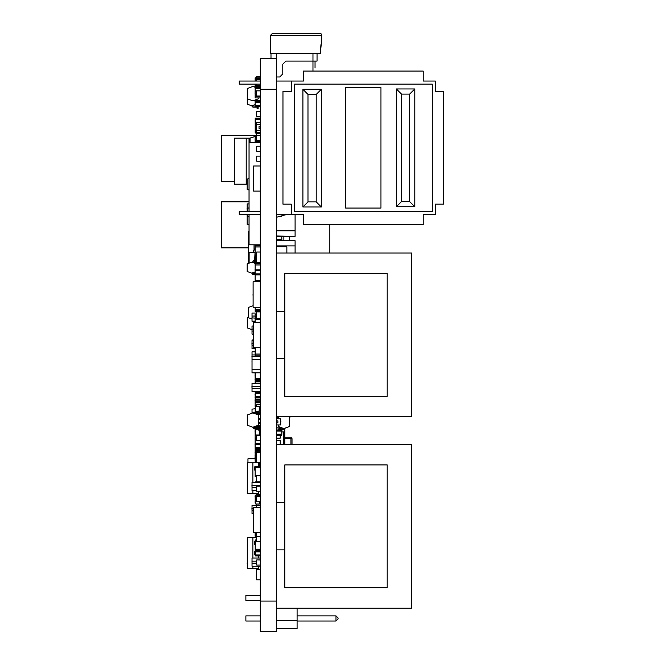 <?xml version="1.0" encoding="UTF-8"?>
<svg xmlns="http://www.w3.org/2000/svg" width="665" height="665" viewBox="0 0 665 665"><rect width="100%" height="100%" fill="white"/><g stroke="black" fill="none" stroke-linecap="round" stroke-linejoin="round"><path stroke-width="1" d="M276.64 608.209L276.64 631.75L260.256 631.75L260.256 58.537L276.64 58.537L276.64 608.209L411.751 608.209L411.751 444.428L276.64 444.428M260.256 58.537L276.64 58.537L276.64 53.724L270.497 53.724L270.497 35.295L321.677 35.295L321.087 33.865L319.632 33.25L275.618 33.25M312.974 53.715L317.072 53.715M320.314 53.724L317.072 53.724L317.072 61.072L285.875 61.072L282.8 64.148L282.8 73.898L279.732 76.974L276.64 76.974M321.677 35.295L321.677 42.369L320.921 44.73L320.314 53.715L321.411 42.369M315.019 67.98L315.019 61.072L315.019 67.98M273.531 33.25L296.083 33.25L272.542 33.25L270.497 35.295M284.828 438.293L291.993 438.676L291.993 444.428M255.152 554.469L254.421 554.469L254.421 551.401L255.152 551.401M255.152 544.743L254.421 544.743L254.421 541.676L255.152 541.676M255.036 470.022L254.421 470.022L254.421 466.946L255.136 466.946M260.248 280.563L260.248 281.569L255.127 281.569L255.127 280.563L260.248 280.563L260.256 274.928L255.144 274.928L255.144 269.807L260.256 269.807L260.248 263.88L255.127 263.88L260.248 263.88M260.256 372.782L252.068 372.782L252.068 356.398L260.256 356.398M253.606 334.187L252.068 334.187L252.068 326L253.398 326M256.673 490.496L252.068 490.496L252.068 482.308L260.256 482.308M253.398 513.521L252.068 513.521L252.068 505.334L256.673 505.334M260.256 566.239L252.068 566.239L252.068 558.051L260.256 558.051M252.068 413.206L252.068 409.116L255.152 408.751M252.068 391.61L260.256 391.61L252.068 391.61L252.068 383.323L260.256 383.323L260.256 380.846M252.068 356.398L252.068 351.81L255.052 351.81M255.152 350.48L255.152 348.51L252.068 348.51L252.068 339.99L253.606 339.99L252.068 339.99M255.144 321.328L252.068 321.262L252.068 313.016L256.673 313.016L252.068 313.016M255.152 462.774L260.256 462.774L255.152 462.774L255.152 452.516L260.256 452.516L256.673 452.516L256.673 452.042L260.256 452.042L260.248 450.729L255.136 450.729L255.144 449.607L260.256 449.607L255.144 449.607M255.152 500.338L256.166 500.338L255.152 500.338L255.152 495.184L260.256 495.184L255.152 495.184M255.152 550.271L260.256 550.271L255.152 550.271L255.152 540.005L256.166 540.005L255.152 540.005M258.519 558.051L258.519 555.982L260.256 555.973L255.152 555.973L260.256 555.973L255.152 555.973L255.152 550.853L260.256 550.853L255.152 550.853M255.144 536.256L256.183 536.256L255.144 536.256L255.144 532.466M255.136 490.579L256.673 490.579L255.136 490.496M256.673 476.589L255.136 476.589L256.673 476.581L255.136 476.589L255.136 475.558L260.256 475.558L260.256 476.589M255.136 475.558L255.136 466.348L260.256 466.348L260.256 475.558M255.152 458.127L255.152 454.661M255.136 460.978L255.052 458.127M255.136 448.343L260.256 448.343L255.136 448.343L255.136 447.337L260.256 447.337L260.248 448.434L255.136 448.434L255.028 443.796M255.136 445.234L255.136 438.193L256.166 438.193M255.119 456.722L255.136 450.729L260.248 450.745L255.136 450.729M258.519 464.062L260.239 464.062L260.239 465.999M260.239 463.995L258.519 463.995L260.239 464.062M255.136 448.177L255.119 447.279M255.119 443.796L255.119 437.927L256.166 437.927L255.119 437.927M255.136 427.52L255.136 426.531L260.256 426.531L260.256 427.612L258.486 427.612L260.256 427.612L260.248 432.749L259.242 432.749M255.136 437.927L255.136 428.559M255.136 78.628L260.256 78.628L255.136 78.628L255.136 81.055L255.136 77.913L260.256 77.913L260.256 79.31L256.166 79.31L256.166 81.055M255.136 77.913L260.256 77.913M255.136 87.655L260.256 87.655L255.136 87.655L255.136 97.905L260.256 97.905L260.256 95.984L256.673 95.976L256.673 90.856L260.256 90.856L260.256 85.827M255.136 106.467L260.256 106.467L255.136 106.467L255.136 101.329L260.256 101.329L260.256 106.467L256.673 106.467M255.136 101.329L260.256 101.329L259.957 100.797M255.152 123.299L255.152 118.096L260.256 118.096L255.152 118.096M255.152 132.983L260.256 132.983L255.152 132.983L255.152 122.742L256.673 122.742M256.673 256.141L255.127 256.141L255.127 245.909L260.248 245.909L260.248 251.993L256.673 251.993L256.673 262.234L260.256 262.234M255.127 270.83L255.127 263.88M260.248 281.569L255.127 281.569M255.152 355.077L260.256 355.077L255.152 355.077L255.152 347.704M255.152 263.656L260.256 263.656L255.152 263.656L255.152 256.382M255.144 352.192L255.144 356.398M255.136 379.723L255.152 372.782M255.144 322.625L255.144 318.311L260.256 318.311L260.256 311.843L256.673 311.843L256.673 318.311M260.256 404.769L256.673 404.769L260.256 404.752L260.256 400.089L255.152 400.089L255.152 392.416L260.256 392.416L255.152 392.416M255.152 311.727L260.256 311.727L255.152 311.727L255.144 307.272M255.136 321.286L255.144 314.129L256.673 314.129M255.152 397.005L255.052 394.528M255.659 406.706L255.136 406.706L255.659 406.681L255.136 406.706L255.136 402.849M255.136 380.164L260.256 380.214L260.256 381.236L255.136 381.236L255.136 383.323L255.152 376.091M255.136 377.047L255.052 372.782M255.136 447.337L255.136 443.231L260.256 443.231L260.256 447.337M260.256 443.231L260.248 440.521M255.136 443.231L260.256 443.106L260.248 440.488L256.673 440.488L256.673 434.976M257.679 425.492L260.256 425.492L260.256 427.562L258.328 427.562M255.127 401.835L260.248 401.835L260.248 402.849L255.127 402.849L255.127 399.05M260.256 381.236L255.136 381.236M255.136 140.589L260.256 140.589L260.256 141.603L255.136 141.603L255.136 136.209L256.158 136.209L255.136 136.209M255.136 245.909L260.256 245.56L260.256 251.993M255.136 245.56L260.256 245.56M255.144 258.959L255.052 256.382M255.127 378.144L255.028 375.06M281.752 215.967L281.752 216.566L279.757 216.566L281.752 216.566M276.648 431.095L276.648 430.08L281.769 430.08L281.769 435.284L276.648 435.284L276.648 431.095L281.769 431.095M281.76 428.842L280.223 428.842L281.76 428.917M286.873 253.016L286.873 246.873L276.648 246.873L284.836 246.873M281.76 236.333L281.76 240.314L276.64 240.314L276.64 236.333L295.06 236.333L276.64 236.025M281.76 240.314L276.64 240.314M271.004 53.724L271.004 58.537M312.974 71.072L312.974 53.724L276.64 53.724M284.828 502.773L284.828 587.735L387.188 587.735L387.188 464.901L284.828 464.901L284.828 502.773L276.64 502.773M276.64 549.864L284.828 549.864M276.64 416.797L411.751 416.797L411.751 253.016L276.64 253.016M284.828 311.361L284.828 396.323L387.188 396.323L387.188 273.49L284.828 273.49L284.828 311.361L276.64 311.361M276.64 358.452L284.828 358.452M297.105 615.881L336.008 615.881L338.053 617.935L338.053 618.957L336.008 621.002L297.105 621.002M297.105 608.209L297.105 628.683L276.64 628.683M297.105 620.487L276.64 620.487M260.256 595.416L245.925 595.416L245.925 600.528L260.256 600.528M260.256 621.002L245.925 621.002L245.925 615.881L260.256 615.881M336.008 615.881L336.008 621.002M284.828 437.262L290.971 437.262L291.993 438.676M290.971 444.428L290.971 438.676L284.828 438.676M329.865 224.612L329.865 253.016M289.533 419.864L289.94 416.797M284.828 444.428L284.828 428.343M256.158 135.303L221.362 135.303L221.362 181.37L234.512 181.37M249.001 201.836L221.362 201.836L221.362 247.904L248.386 247.904M321.32 207.023L321.32 89.309L302.891 89.309L302.891 207.023L321.32 207.023L316.199 201.911L308.011 201.911L308.011 94.43L302.891 89.309M294.346 211.561L432.225 211.561L432.225 84.123L294.346 84.123L294.346 211.561M291.278 91.546L291.278 81.055L291.278 91.546L282.933 91.546L282.933 204.138L291.278 204.138L291.278 214.637L303.406 214.637L303.406 224.612L423.164 224.612L423.164 214.637L435.292 214.637L435.292 204.138L443.638 204.138L443.638 91.546L435.292 91.546L435.292 81.055L423.164 81.055L423.164 71.072L303.406 71.072L303.406 81.055L276.64 81.055M260.256 81.055L239.275 81.055L239.275 84.123L260.256 84.123M291.278 204.138L291.278 214.637L276.64 214.637M260.256 214.637L239.275 214.637L239.275 211.561L260.256 211.561M345.625 87.655L380.945 87.655L380.945 208.029L345.625 208.029L345.625 87.655M414.794 88.985L396.373 88.985L396.373 206.699L414.794 206.699L414.794 88.985L409.673 94.106L409.673 201.586L401.485 201.586L401.485 94.106L396.373 88.985M414.794 206.699L409.673 201.586M396.373 206.699L401.485 201.586M401.485 94.106L409.673 94.106M302.891 207.023L308.011 201.911M308.011 94.43L316.199 94.43L321.32 89.309M316.199 94.43L316.199 201.911M260.256 244.828L249.001 244.828L249.001 214.637M260.256 142.468L249.001 142.468L249.001 138.378L250.023 138.071L250.023 142.468M249.001 211.561L249.001 142.468M256.166 84.123L256.166 85.453L260.256 85.453M256.133 87.655L252.891 86.475L247.264 88.528L247.264 98.761L252.891 100.806L258.519 98.761L258.519 97.905M255.451 87.406L255.451 86.783L259.234 86.783L260.256 85.76M259.234 85.453L255.451 85.76L254.421 87.04M255.451 86.783L259.234 86.783M259.234 85.76L255.451 85.76M255.451 99.875L255.451 100.498L259.234 100.498L255.451 100.498L259.234 100.498L260.239 101.329M254.421 100.249L255.136 101.479M247.264 95.278L247.264 91.595M260.256 166.009L253.606 166.009L253.606 191.088L260.256 191.088M253.606 170.863L253.606 169.791M253.606 172.177L253.606 171.105M253.606 173.49L253.606 172.418M253.606 174.804L253.606 173.731M253.398 175.07L253.398 176.117M253.606 177.547L253.606 176.358M253.606 178.893L253.606 177.788M260.256 322.625L253.606 322.625L253.606 347.704L260.256 347.704M253.606 327.471L253.606 326.399M253.606 328.784L253.606 327.712M253.398 330.098L253.606 329.025M253.606 331.411L253.606 330.339M253.398 331.685L253.398 332.724M253.606 334.163L253.606 332.966M253.398 335.476L253.606 334.404M253.606 329.084L252.068 329.059M260.248 505.649L256.673 505.633L260.248 505.649L260.256 501.751L260.256 507.387L253.606 507.387L253.606 532.466L260.256 532.466M253.606 512.233L253.606 511.161M253.606 513.546L253.606 512.474M253.398 513.812L253.606 514.86M253.606 516.173L253.606 515.101M253.606 517.486L253.606 516.414M253.606 518.924L253.606 517.727M253.606 520.263L253.606 519.157M258.519 566.239L258.519 568.284L247.264 568.284L247.264 537.578L256.673 537.578M252.891 568.284L252.891 566.239M252.891 558.051L252.891 537.578M258.519 550.271L258.519 550.853M247.264 564.144L247.156 563.529M247.264 561.759L247.264 558.691M247.264 558.076L247.264 555.159M247.264 554.543L247.264 553.471M247.264 552.856L247.264 550.096M247.264 549.481L247.264 546.713M247.264 546.098L247.264 545.026M247.264 544.411L247.264 541.651M258.519 491.31L258.519 493.563L247.264 493.563L247.264 462.857L258.519 462.857L258.519 466.348M252.891 493.563L252.891 490.496M252.891 482.308L252.891 462.857M247.264 468.226L247.264 465.924M247.264 472.449L247.264 469.382M247.264 475.982L247.264 473.064M247.264 477.67L247.264 476.597M247.264 481.053L247.264 478.285M247.264 484.428L247.264 481.668M247.264 486.115L247.264 485.043M247.264 489.498L247.264 486.73M247.264 98.761L247.264 104.139L251.869 105.81L255.036 104.654M256.474 99.509L256.474 100.498M251.869 106.109L252.891 107.132L257.089 107.132L257.089 108.669L258.111 108.669L257.895 106.5M252.891 106.109L255.136 106.109L252.891 106.109L252.891 105.436M247.264 98.254L247.264 102.959M252.891 107.132L257.089 107.132M258.111 108.669L258.111 107.132M248.386 317.305L247.264 317.712L247.264 327.945L251.969 329.657L251.969 329.109M247.264 323.547L247.264 320.987M259.234 141.603L259.234 142.468M255.136 136.533L250.023 138.071M249.001 143.183L249.001 145.743M247.056 184.23L234.512 184.23L234.512 138.17L246.233 138.17L246.233 184.23M246.233 138.17L249.683 138.17M234.512 151.711L234.512 148.303M234.512 156.009L234.512 152.426M234.512 160.041L234.512 156.724M255.136 136.325L253.681 136.973M247.264 414.952L247.264 425.193L252.891 427.238L258.519 425.193L258.519 414.952L252.891 412.907L247.264 414.952M252.891 427.238L253.914 428.559L258.111 428.559L258.111 430.097L259.134 430.097L259.134 428.559L258.111 427.537L253.914 427.537L253.914 426.863M254.936 413.655L259.134 413.63L260.156 412.608L260.156 410.047L259.134 410.047L259.134 412.608L254.878 412.608L253.914 413.281M259.134 412.608L254.878 412.608M254.936 413.63L259.134 413.63M247.264 418.435L247.264 420.945M260.256 307.272L253.091 307.272L253.091 281.677L260.256 281.677M253.091 294.105L253.091 292.916M253.091 296.399L252.991 294.105M247.978 462.857L247.978 458.759L255.028 458.759L255.136 456.722M258.519 463.879L260.256 463.879M253.091 305.767L248.386 307.479L248.386 317.712L252.068 319.05M260.256 161.204L256.673 161.204L256.673 156.084L260.256 156.084M256.673 158.137L256.166 158.137L256.166 160.19L256.673 160.19M260.256 151.321L256.673 151.321L256.673 146.2L260.256 146.2M256.673 148.262L256.166 148.262L256.166 150.307L256.673 150.307M256.673 259.067L256.166 259.067L256.166 257.704L256.673 257.704M256.673 258.344L256.166 258.344M256.673 259.325L256.166 259.067M256.673 258.003L256.166 258.003M255.144 272.351L255.036 270.83L260.256 270.83M255.144 270.871L255.028 269.491M252.068 361.494L251.969 361.053M249.001 178.444L247.156 179.109L247.156 189.35L249.001 190.015M249.001 224.354L247.156 224.354L247.156 214.637M247.156 211.561L247.156 203.889L249.001 203.889M247.156 207.472L247.156 208.353M247.156 209.824L247.056 208.353M247.264 211.304L247.056 209.824M247.156 216.881L247.056 214.637M247.156 221.304L247.156 217.671M255.152 263.373L251.761 262.143L247.156 263.814L247.156 271.495L251.761 273.174L255.036 271.977M256.366 263.88L255.925 263.656M251.761 273.174L252.783 274.495L255.052 274.495M255.052 273.465L252.783 273.465L252.783 272.8M253.914 261.204L255.152 261.204L253.914 261.204L253.914 262.924M253.914 260.181L255.152 260.181L253.914 260.181L252.891 261.204L252.891 262.55M247.156 265.609L247.156 270.314M249.001 207.788L247.264 208.419L247.264 211.561M247.264 214.637L247.264 216.1L249.001 216.732M249.101 263.107L249.101 252.509L255.028 252.509L255.127 251.511M255.127 250.456L254.728 260.181M254.728 261.204L254.728 263.224M249.101 262.243L249.051 263.132M249.101 261.802L249.101 259.583M249.101 259.134L249.101 257.089M255.036 249.433L253.706 250.456L253.706 252.509M252.068 330.804L252.068 329.657M255.651 482.308L255.651 481.793L260.256 481.793L260.256 475.724L256.673 475.724L260.256 475.749M252.068 487.113L251.969 485.359L260.256 485.375M252.068 510.138L251.969 508.393L253.606 508.409M252.068 562.856L252.068 561.102M256.673 561.152L251.969 561.152M249.101 262.234L248.386 262.234L248.386 231.52L249.001 231.52M254.013 249.732L254.013 244.828M259.641 244.828L259.641 245.56M248.386 258.161L248.386 255.709M260.256 501.751L256.673 501.751L256.673 496.639L260.256 496.639M256.673 498.692L256.166 498.692L256.166 500.737L256.673 500.737M260.256 491.31L256.673 491.31L256.673 486.19L260.256 486.19M256.673 488.251L256.166 488.251L256.166 490.296L256.673 490.296M260.256 462.757L256.673 462.757L256.673 452.516L255.152 452.541L260.256 452.516M256.673 455.425L256.166 455.425L256.166 456.448L256.673 456.448M256.673 456.664L256.166 456.448M256.673 456.83L256.166 456.664M256.673 456.963L256.166 456.83M256.673 457.005L256.166 456.963M256.673 457.046L256.166 457.005M259.242 409.116L260.256 409.116M252.068 388.41L251.969 386.398M260.256 386.523L251.969 386.548M252.068 356.922L251.969 356.482M252.068 345.26L251.969 343.074M252.068 317.87L252.068 316.116M255.044 318.119L251.969 317.87M260.256 452.167L256.673 452.167M260.256 541.651L256.673 541.651L256.69 532.466M260.256 536.53L256.183 536.522L256.175 533.638L256.69 533.638L256.175 533.638M260.256 536.439L256.673 536.439M256.166 538.55L256.673 538.559L256.166 538.55L256.673 538.567L256.166 538.55L256.166 540.612L256.673 540.612M260.256 579.872L256.673 579.872L256.673 569.606L260.256 569.606L256.673 569.631M256.673 576.946L256.166 576.946L256.673 576.688L256.166 576.688L256.166 575.325L256.673 575.325M256.673 575.965L256.166 575.965M256.673 575.624L256.166 575.624M259.234 504.004L255.651 504.004L259.234 504.045L259.234 501.751M255.651 504.004L255.651 500.338M255.651 500.953L255.144 500.953L255.144 502.998L255.651 502.998L255.144 503.006M256.673 507.387L256.673 504.045M256.673 504.918L256.158 504.918L256.673 504.627L256.158 504.045M256.673 504.926L256.158 504.918M256.673 505.176L256.158 504.926M256.673 481.793L256.673 475.749M256.673 481.452L256.158 481.452L256.673 481.751M255.152 497.752L255.052 496.231L260.256 496.206M255.152 553.405L255.052 551.875L260.256 551.875M260.256 559.955L256.673 559.955L260.256 559.988M260.256 565.109L256.673 565.109L256.673 559.988M256.673 560.977L256.166 560.977L256.673 560.977M256.673 561.027L256.166 560.977M256.673 561.335L256.166 561.027M256.673 561.46L256.166 561.335M256.673 561.634L256.166 561.46M256.673 561.767L256.166 561.634M256.673 561.942L256.166 561.767M256.673 562.025L256.166 561.942M256.673 563.031L256.166 563.031L256.166 562.025M256.69 535.682L256.175 535.682M256.69 536.306L256.183 536.306M256.673 536.688L256.183 536.522M256.673 536.821L256.183 536.688M256.673 536.913L256.183 536.821M256.698 495.184L256.698 494.635L260.256 494.635M256.191 537.254L256.673 537.245L256.191 536.913M256.175 534.278L255.651 534.278L255.651 532.466M255.144 534.502L255.036 533.845M255.136 453.031L255.036 452.383M255.036 470.978L255.136 469.315M260.256 463.713L258.519 463.713M260.256 463.779L258.519 463.779M255.136 457.196L255.019 455.616M255.136 445.159L255.119 443.538M255.028 457.67L255.019 457.188M255.136 429.59L255.019 428.559M255.136 429.632L255.119 428.559M255.136 430.064L255.019 429.573M255.136 430.937L255.028 430.28M255.659 431.602L255.028 431.502M255.136 432.932L255.028 431.71M255.119 427.537L255.119 426.556M260.256 79.31L260.256 76.55L256.673 76.55L256.673 77.896M260.256 76.55L256.673 76.55M255.136 85.81L255.136 84.123M255.036 92.294L255.136 90.631M256.673 91.911L255.036 91.903M255.136 94.272L255.036 93.624M256.673 94.962L255.036 94.929M255.136 104.729L255.036 104.081M260.256 105.419L255.036 105.294M260.256 95.984L256.673 95.976M256.673 92.917L256.166 92.917L256.166 94.962M260.256 132.618L256.673 132.618L256.673 130.573M260.256 122.377L256.673 122.377L260.256 122.377M256.673 124.405L256.673 122.377M260.248 130.548L260.248 124.405L256.158 124.405L256.158 130.573L260.248 130.573L256.158 130.548M256.158 126.89L256.05 128.129M260.248 126.45L259.018 126.45L259.018 128.503L260.248 128.495L259.018 128.503M260.256 140.24L256.673 140.24L256.673 135.12L256.158 135.111L256.673 134.746L256.158 134.754M260.256 133.806L256.673 133.698L260.256 133.698L260.256 135.12L256.673 135.12M260.256 140.589L256.673 140.24M256.673 137.19L256.166 137.19L256.166 139.234L256.673 139.234L256.166 139.243M255.152 121.562L255.044 120.905M255.127 280.563L255.127 272.874M256.673 314.761L256.166 314.761L256.166 315.784L256.673 315.784M256.673 316L256.166 315.784M256.673 316.174L256.166 316M256.673 316.299L256.166 316.174M256.673 316.399L256.166 316.299M255.144 321.586L255.036 320.688M255.036 321.386L255.044 322.567M259.242 410.047L259.242 406.398L255.659 406.398L255.659 411.535L259.134 411.535M259.242 406.398L255.659 406.398M255.152 408.468L255.659 408.468L255.152 408.468L255.659 408.468L255.152 408.468L255.152 410.513L255.659 410.513M255.659 429.856L258.111 429.856L255.659 429.856L255.659 434.976L259.242 434.976L259.242 429.839M255.152 431.909L255.659 431.909L255.152 431.909L255.659 431.909L255.152 431.909L255.152 433.954L255.659 433.954M255.152 398.36L255.052 397.703M255.152 412.608L255.152 410.513M255.052 412.608L255.052 412.034M256.673 406.398L256.673 404.769M260.256 435.367L256.673 435.367M260.256 440.488L256.673 440.488M256.673 437.42L256.166 437.42L256.166 439.474L256.673 439.474L256.166 439.474M260.256 432.782L259.242 432.782M256.673 436.88L256.166 436.88L256.166 434.976M255.144 318.211L255.044 317.745M260.256 426.531L260.256 425.492M260.248 401.835L260.248 400.089L255.152 400.089M255.127 401.103L255.028 400.455M260.256 380.214L260.256 379.499L255.152 379.499L260.256 379.499M255.036 379.507L255.036 378.859M255.136 139.874L255.036 139.226M256.673 136.45L255.136 136.45L256.673 136.45L256.673 133.806M256.673 134.804L256.158 134.804M256.673 134.937L256.158 134.937M256.673 135.244L256.158 135.111M256.673 135.419L256.158 135.244M256.673 135.544L256.158 135.419M256.673 135.718L256.158 135.544M256.673 135.801L256.158 135.718M256.158 136.45L256.158 135.801M260.256 116.4L260.256 111.196L256.673 111.196L256.673 116.4L260.256 116.4M260.256 111.279L256.673 111.279M256.166 113.299L256.673 113.308L256.166 113.299L256.673 113.316L256.166 113.299L256.166 115.361L256.673 115.361M255.127 248.976L255.036 248.328M255.127 376.415L255.028 375.767M289.533 236.333L289.533 240.738M283.905 236.333L283.905 240.738M289.533 237.023L289.533 239.791M276.64 240.738L295.06 240.738L295.06 245.851L276.64 245.851M295.06 245.851L295.06 253.016M295.06 214.637L295.06 230.863L276.64 230.863M295.06 230.863L295.06 236.025M276.64 217.189L286.191 214.637M282.883 428.31L278.278 426.523L283.905 428.568L289.533 426.523L283.905 428.676M289.533 426.523L289.533 416.797M278.278 426.523L278.278 424.927M278.278 418.767L278.278 416.797M283.905 428.568L282.883 429.956L278.685 429.956M282.883 429.956L283.905 428.917M282.883 429.939L278.685 430.08M277.662 430.08L278.685 428.917L282.883 428.917L282.883 428.243L283.905 428.617M289.533 420.712L289.641 423.339M281.769 431.918L283.797 431.918L283.797 444.428M281.769 432.483L281.869 434.228M276.648 434.162L281.869 434.179M280.746 418.784L280.746 424.927L276.648 424.927L276.648 420.829L277.879 420.829L276.648 420.837L276.648 418.784L280.746 418.767L276.648 418.784M280.846 421.253L280.746 422.483M276.648 422.882L277.879 422.882L277.879 420.837M276.64 440.562L280.189 440.562L280.189 444.428M280.189 444.345L280.697 444.428M280.189 444.212L280.697 444.345M280.189 444.037L280.697 444.212M280.189 443.912L280.697 444.037M280.189 443.738L280.697 443.912M280.189 443.646L280.697 443.738M280.189 442.649L280.697 442.649L280.697 443.646M280.223 427.861L276.64 427.861L280.223 427.861L280.223 428.917M276.64 438.152L280.223 438.152L280.223 435.284M276.64 427.911L280.223 427.911M276.64 427.886L280.223 427.886M277.654 416.797L277.654 418.767M281.76 429.956L276.648 430.08M281.76 237.563L281.86 239.309M276.64 239.284L281.86 239.267M276.64 89.243L260.256 89.243M276.64 601.044L260.256 601.044M255.144 273.897L260.256 273.897M252.068 359.474L260.256 359.474M252.068 369.707L260.256 369.707M252.068 331.12L253.398 331.12M252.068 487.42L256.673 487.42M252.068 510.454L253.398 510.454M252.068 563.172L256.673 563.172M252.068 412.192L255.052 412.192M252.068 388.568L260.256 388.568M252.068 383.422L260.256 383.422M252.068 354.935L255.144 354.935M252.068 345.492L253.606 345.492M252.068 340.164L253.606 340.164L252.068 340.164M252.068 340.322L253.606 340.322M252.068 343.439L253.606 343.439M252.068 321.212L255.036 321.212M252.068 316.075L255.144 316.075M255.152 461.759L256.673 461.759M255.119 453.588L256.673 453.572M255.152 499.274L256.166 499.274M255.152 500.304L256.166 500.304M255.152 549.207L260.256 549.207M255.152 550.238L260.256 550.238M255.152 541.019L256.673 541.019M255.152 554.942L260.256 554.942M258.519 550.803L260.256 550.803L258.519 550.803M255.144 535.25L256.175 535.25M255.144 449.648L260.256 449.648M255.144 450.679L260.256 450.679M255.136 467.37L260.256 467.37M258.519 466.007L260.256 465.999M255.136 439.216L256.166 439.216M255.136 451.768L260.248 451.768M258.519 465.093L260.239 465.093M259.134 428.534L260.248 428.534M259.242 431.602L260.248 431.602M259.242 432.641L260.248 432.641M259.242 432.715L260.248 432.715L259.242 432.715M255.136 434.37L255.659 434.37M255.136 435.375L256.166 435.375L255.136 435.375M255.136 79.65L256.166 79.65M255.136 88.678L260.256 88.678M255.136 96.866L260.256 96.866M255.136 97.896L260.256 97.896M255.136 90.881L256.673 90.881M255.136 96.001L260.256 96.001L255.136 96.001M255.136 90.864L256.673 90.864L255.136 90.864M255.136 102.352L260.256 102.352M255.136 106.442L260.256 106.442M255.152 118.187L260.256 118.187M255.152 119.218L260.256 119.218M255.152 122.285L260.256 122.285M255.152 131.961L256.673 131.961M255.152 123.773L256.673 123.773M255.127 255.119L256.673 255.119M255.127 246.931L260.248 246.931M255.127 263.922L260.248 263.922M255.127 264.961L260.248 264.961M255.152 354.063L260.256 354.063M255.152 262.642L260.256 262.642M255.152 378.443L260.256 378.443M255.152 379.474L260.256 379.474M255.144 318.319L260.256 318.319L255.144 318.311M255.144 319.341L260.256 319.341M255.152 392.508L260.256 392.508M255.152 393.539L260.256 393.539M255.152 396.606L260.256 396.606M255.152 397.62L260.256 397.62L255.152 397.62M258.519 418.401L260.256 418.401M258.519 419.432L260.256 419.432M258.519 422.499L260.256 422.499M258.519 423.522L260.256 423.522L258.519 423.522M258.519 418.376L260.256 418.376L258.519 418.376M255.152 399.075L260.256 399.075M259.242 409.299L260.256 409.299M259.782 413.406L260.256 413.406M257.047 414.42L260.256 414.42L257.047 414.42M259.242 409.249L260.256 409.249L259.242 409.249M255.144 309.291L260.256 309.291M255.144 310.314L260.256 310.322M255.144 314.437L256.673 314.437M255.144 316.623L256.673 316.623M255.144 318.07L256.673 318.07M255.152 310.721L260.256 310.721M255.136 405.65L256.673 405.65M255.136 381.868L260.256 381.868M259.242 408.751L260.256 408.751L259.242 408.751M255.136 444.27L260.256 444.27M255.136 136.491L256.673 136.491M255.136 137.514L256.166 137.514M255.136 136.267L256.158 136.267M281.769 435.193L276.648 435.193M284.836 246.69L276.648 246.69M252.068 383.323L260.256 383.323M252.068 348.51L255.152 348.51M252.068 321.262L255.036 321.262M258.519 555.982L260.256 555.982M255.136 466.348L260.256 466.348M255.136 448.434L260.248 448.434M255.136 77.896L260.256 77.896M255.136 97.905L260.256 97.905M255.136 443.106L260.256 443.106M255.127 402.849L260.248 402.849M255.136 141.603L260.256 141.603M281.769 435.284L276.648 435.284M284.836 246.64L276.648 246.64M281.76 240.339L276.64 240.339"/></g></svg>
